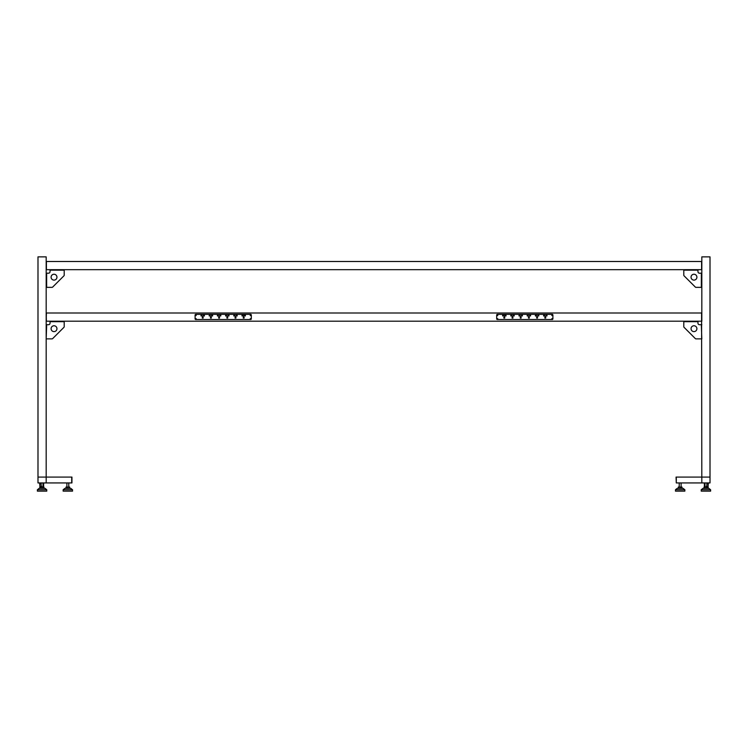 <?xml version="1.0" encoding="UTF-8"?>
<svg xmlns="http://www.w3.org/2000/svg" width="748" height="748" viewBox="0 0 748 748"><rect width="100%" height="100%" fill="white"/><g stroke="black" fill="none" stroke-linecap="round" stroke-linejoin="round"><path stroke-width="1.12" d="M46.18 482.937L46.18 477.084L37.989 477.084L37.989 482.937L71.705 482.937L71.705 477.084L71.939 482.937L71.939 477.084L46.18 477.084L46.18 256.863L37.989 256.863L37.989 477.084M66.03 488.322L66.03 487.041L69.648 487.041L69.648 488.322M67.367 488.322L67.367 487.041M69.171 488.322L69.171 487.041M72.528 489.734L70.705 488.322L64.973 488.322L63.159 489.734L63.159 491.137L72.528 491.137L72.528 489.734L63.159 489.734M40.355 488.322L40.355 487.041L43.936 487.041L43.936 488.322M40.214 486.724L40.355 488.21M43.562 488.322L43.019 486.499M43.814 488.322L43.814 487.041M41.832 488.322L41.832 487.041M46.769 489.734L44.955 488.322L39.214 488.322L37.4 489.734L37.4 491.137L46.769 491.137L46.769 489.734L37.4 489.734L37.4 491.137M39.504 482.937L38.924 482.937M44.422 482.937L43.842 482.937M39.504 483.292L41.149 483.292M43.019 483.292L43.842 483.292M40.214 487.818L39.915 487.247M40.158 486.761L40.158 487.724C39.681 486.948 40.186 486.471 41.673 486.303M40.037 488.322L39.738 483.881L41.149 483.881M40.037 487.818L40.009 487.771C39.485 486.92 40.037 486.396 41.673 486.209M40.214 487.621L40.214 488.21M43.019 483.881L43.608 483.881L43.608 487.041L43.608 483.881M41.149 483.816L40.149 483.816L41.149 483.647M46.647 325.53L46.18 338.872M46.647 338.872L52.042 338.872A0.823 0.823 0 0 0 52.622 338.638L63.973 327.287A0.823 0.823 0 0 0 64.206 326.708L64.206 321.668L63.393 321.201M64.206 321.201L64.206 326.708M50.864 321.201L50.041 321.201M50.864 321.668L63.393 321.668M64.206 321.668L50.041 321.668L50.041 323.192A1.524 1.524 0 0 1 48.526 324.707L46.18 324.707M56.951 328.69A2.927 2.927 0 0 1 54.024 331.616A2.927 2.927 0 0 1 51.098 328.69A2.927 2.927 0 0 1 54.024 325.763A2.927 2.927 0 0 1 56.951 328.69M50.041 323.192A1.524 1.524 0 0 1 48.526 324.707M52.622 338.638L63.973 327.287M701.82 482.937L676.295 482.937L676.295 477.084L710.011 477.084L710.011 482.937L701.82 482.937L701.587 313.001L701.587 321.201L46.413 321.201L46.18 313.001M701.82 321.201L701.82 313.001L46.413 313.001L46.18 321.201M46.18 261.491L701.587 261.491L701.587 269.682L46.413 269.682L46.413 261.491L46.18 269.682M46.647 286.54L46.18 287.363M50.864 269.682L50.041 270.15L50.041 271.674A1.524 1.524 0 0 1 48.526 273.198L46.647 273.198L46.647 287.363L52.042 287.363A0.823 0.823 0 0 0 52.622 287.12L63.973 275.778A0.823 0.823 0 0 0 64.206 275.199L64.206 270.15L63.393 269.682M46.647 274.011L46.18 273.198M64.206 275.199L64.206 270.15L50.041 269.682M50.864 270.15L63.393 270.15M50.041 271.674A1.524 1.524 0 0 1 48.526 273.198M56.951 277.181A2.927 2.927 0 0 1 54.024 280.107A2.927 2.927 0 0 1 51.098 277.181A2.927 2.927 0 0 1 54.024 274.245A2.927 2.927 0 0 1 56.951 277.181M52.622 287.12L63.973 275.778M201.838 315.198L201.016 315.226L201.016 315.927L202.184 316.105L201.838 315.198M218.949 317.274A0.496 0.496 0 0 0 218.753 318.096L219.454 318.096A0.496 0.496 0 0 0 219.258 317.274L219.108 316.544L218.949 317.274M219.987 316.105L220.8 315.927L220.8 315.226L219.632 315.048L219.987 316.105M218.229 315.198L217.406 315.226L217.406 315.927L218.575 316.105L218.229 315.198M210.758 317.274A0.496 0.496 0 0 0 210.562 318.096L211.263 318.096A0.496 0.496 0 0 0 211.067 317.274L210.908 316.544L210.758 317.274M211.787 316.105L212.61 315.927L212.61 315.226L211.441 315.048L211.787 316.105M210.029 315.198L209.216 315.226L209.216 315.927L210.384 316.105L210.029 315.198M202.558 317.274A0.496 0.496 0 0 0 202.362 318.096L203.063 318.096A0.496 0.496 0 0 0 202.867 317.274L202.717 316.544L202.558 317.274M203.596 316.105L204.41 315.927L204.41 315.226L203.241 315.048L203.596 316.105M234.62 315.198L233.797 315.226L233.797 315.927L234.966 316.105L234.62 315.198M227.149 317.274A0.496 0.496 0 0 0 226.953 318.096L227.654 318.096A0.496 0.496 0 0 0 227.457 317.274L227.299 316.544L227.149 317.274M228.177 316.105L229 315.927L229 315.226L227.831 315.048L228.177 316.105M226.42 315.198L225.606 315.226L225.606 315.927L226.775 316.105L226.42 315.198M236.377 316.105L237.191 315.927L237.191 315.226L236.022 315.048L236.377 316.105M235.34 317.274A0.496 0.496 0 0 0 235.143 318.096L235.844 318.096A0.496 0.496 0 0 0 235.648 317.274L235.498 316.544L235.34 317.274M241.997 315.226L241.997 315.927L243.165 316.105L243.165 315.048L241.997 315.226M244.568 315.955L245.391 315.927L245.391 315.226L244.222 315.048L244.568 315.955M243.539 317.274A0.496 0.496 0 0 0 243.343 318.096L244.044 318.096A0.496 0.496 0 0 0 243.848 317.274L243.689 316.544L243.539 317.274M250.72 319.499A0.589 0.589 0 0 0 251.3 318.919L251.3 314.936A0.589 0.589 0 0 0 250.72 314.347L195.686 314.347A0.589 0.589 0 0 0 195.106 314.936L195.106 318.919A0.589 0.589 0 0 0 195.686 319.499L250.72 319.499M250.253 314.88L250.253 315.581L250.253 314.88M250.253 318.62L250.253 319.321L250.253 318.62M196.154 318.62L196.154 319.321L196.154 318.62M196.154 314.88L196.154 315.581L196.154 314.88M546.162 315.198L546.984 315.226L546.984 315.927L545.816 316.105L546.162 315.198M529.051 317.274A0.496 0.496 0 0 1 529.247 318.096L528.546 318.096A0.496 0.496 0 0 1 528.743 317.274L528.892 316.544L529.051 317.274M528.013 316.105L527.2 315.927L527.2 315.226L528.369 315.048L528.013 316.105M529.771 315.198L530.594 315.226L530.594 315.927L529.425 316.105L529.771 315.198M537.242 317.274A0.496 0.496 0 0 1 537.438 318.096L536.737 318.096A0.496 0.496 0 0 1 536.933 317.274L537.092 316.544L537.242 317.274M536.213 316.105L535.39 315.927L535.39 315.226L536.559 315.048L536.213 316.105M537.971 315.198L538.784 315.226L538.784 315.927L537.616 316.105L537.971 315.198M545.442 317.274A0.496 0.496 0 0 1 545.638 318.096L544.937 318.096A0.496 0.496 0 0 1 545.133 317.274L545.283 316.544L545.442 317.274M544.404 316.105L543.59 315.927L543.59 315.226L544.759 315.048L544.404 316.105M513.38 315.198L514.203 315.226L514.203 315.927L513.035 316.105L513.38 315.198M520.851 317.274A0.496 0.496 0 0 1 521.047 318.096L520.346 318.096A0.496 0.496 0 0 1 520.543 317.274L520.702 316.544L520.851 317.274M519.823 316.105L519 315.927L519 315.226L520.169 315.048L519.823 316.105M521.58 315.198L522.394 315.226L522.394 315.927L521.225 316.105L521.58 315.198M511.623 316.105L510.809 315.927L510.809 315.226L511.978 315.048L511.623 316.105M512.66 317.274A0.496 0.496 0 0 1 512.857 318.096L512.156 318.096A0.496 0.496 0 0 1 512.352 317.274L512.502 316.544L512.66 317.274M506.003 315.226L506.003 315.927L504.835 316.105L504.835 315.048L506.003 315.226M503.432 315.955L502.609 315.927L502.609 315.226L503.778 315.048L503.432 315.955M504.461 317.274A0.496 0.496 0 0 1 504.657 318.096L503.956 318.096A0.496 0.496 0 0 1 504.152 317.274L504.311 316.544L504.461 317.274M497.28 319.499A0.589 0.589 0 0 1 496.7 318.919L496.7 314.936A0.589 0.589 0 0 1 497.28 314.347L552.314 314.347A0.589 0.589 0 0 1 552.894 314.936L552.894 318.919A0.589 0.589 0 0 1 552.314 319.499L497.28 319.499M497.747 314.88L497.747 315.581L497.747 314.88M497.747 318.62L497.747 319.321L497.747 318.62M551.846 318.62L551.846 319.321L551.846 318.62M551.846 314.88L551.846 315.581L551.846 314.88M681.97 488.322L681.97 487.041L678.352 487.041L678.352 488.322M680.633 488.322L680.633 487.041M678.829 488.322L678.829 487.041M675.472 489.734L677.295 488.322L683.027 488.322L684.841 489.734L684.841 491.137L675.472 491.137L675.472 489.734L684.841 489.734M708.496 482.937L709.076 482.937M703.578 482.937L704.158 482.937M708.496 483.292L706.851 483.292M704.981 483.292L704.158 483.292M707.786 486.724L707.786 487.818L708.085 487.247M707.963 487.818L707.963 488.322M706.327 486.209C707.963 486.396 708.515 486.92 707.991 487.771L708.263 483.881L706.851 483.881M704.981 486.499L704.064 487.041L704.064 488.322M707.842 486.761L707.842 487.724C708.319 486.948 707.814 486.471 706.327 486.303M704.981 483.881L704.392 483.881L704.392 487.041L704.392 483.881M707.384 483.292L706.851 483.647M707.645 488.322L707.645 487.041L704.438 487.041L704.438 488.322M704.186 488.322L704.186 487.041M706.168 488.322L706.168 487.041M701.231 489.734L703.045 488.322L708.786 488.322L710.6 489.734L710.6 491.137L701.231 491.137L701.231 489.734L710.6 489.734L710.6 491.137M701.353 325.53L701.82 338.872M701.353 338.872L695.958 338.872A0.823 0.823 0 0 1 695.378 338.638L684.027 327.287A0.823 0.823 0 0 1 683.794 326.708L683.794 321.668L684.607 321.201M683.794 321.201L683.794 326.708M697.136 321.201L697.959 321.201L697.959 323.192A1.524 1.524 0 0 0 699.474 324.707L701.82 324.707M697.136 321.668L684.607 321.668M691.049 328.69A2.927 2.927 0 0 0 693.976 331.616A2.927 2.927 0 0 0 696.902 328.69A2.927 2.927 0 0 0 693.976 325.763A2.927 2.927 0 0 0 691.049 328.69M697.959 323.192A1.524 1.524 0 0 0 699.474 324.707M695.378 338.638L684.027 327.287M676.061 477.084L676.295 482.937L676.061 477.084M707.384 483.647L707.851 483.881M551.846 319.274L551.846 318.667L551.846 319.274M497.747 319.274L497.747 318.667L497.747 319.274M497.747 315.534L497.747 314.927L497.747 315.534M551.846 315.534L551.846 314.927L551.846 315.534M550.79 319.499L498.804 319.499M498.804 314.347L550.79 314.347M196.154 319.274L196.154 318.667L196.154 319.274M250.253 319.274L250.253 318.667L250.253 319.274M250.253 315.534L250.253 314.927L250.253 315.534M196.154 315.534L196.154 314.927L196.154 315.534M249.196 314.347L197.21 314.347M197.21 319.499L249.196 319.499M701.82 313.001L701.82 256.863L710.011 256.863L710.011 477.084M701.82 261.491L701.82 269.682M701.353 286.54L701.82 287.363M697.136 269.682L697.959 270.15L697.959 271.674A1.524 1.524 0 0 0 699.474 273.198L701.353 273.198L701.353 287.363L695.958 287.363A0.823 0.823 0 0 1 695.378 287.12L684.027 275.778A0.823 0.823 0 0 1 683.794 275.199L683.794 270.15L684.607 269.682M701.353 274.011L701.82 273.198M683.794 269.682L683.794 275.199M697.959 270.15L683.794 270.15M697.136 270.15L684.607 270.15M697.959 271.674A1.524 1.524 0 0 0 699.474 273.198M691.049 277.181A2.927 2.927 0 0 0 693.976 280.107A2.927 2.927 0 0 0 696.902 277.181A2.927 2.927 0 0 0 693.976 274.245A2.927 2.927 0 0 0 691.049 277.181M695.378 287.12L684.027 275.778M40.738 486.443L40.738 487.041M707.262 486.443L707.262 487.041M706.851 483.816L707.673 483.647M697.959 321.668L683.794 321.668M68.779 482.937L68.779 487.041M66.899 482.937L66.899 487.041M41.149 482.937L41.149 487.041M43.019 482.937L43.019 487.041M679.221 482.937L679.221 487.041M681.101 482.937L681.101 487.041M706.851 482.937L706.851 487.041M704.981 482.937L704.981 487.041"/></g></svg>
